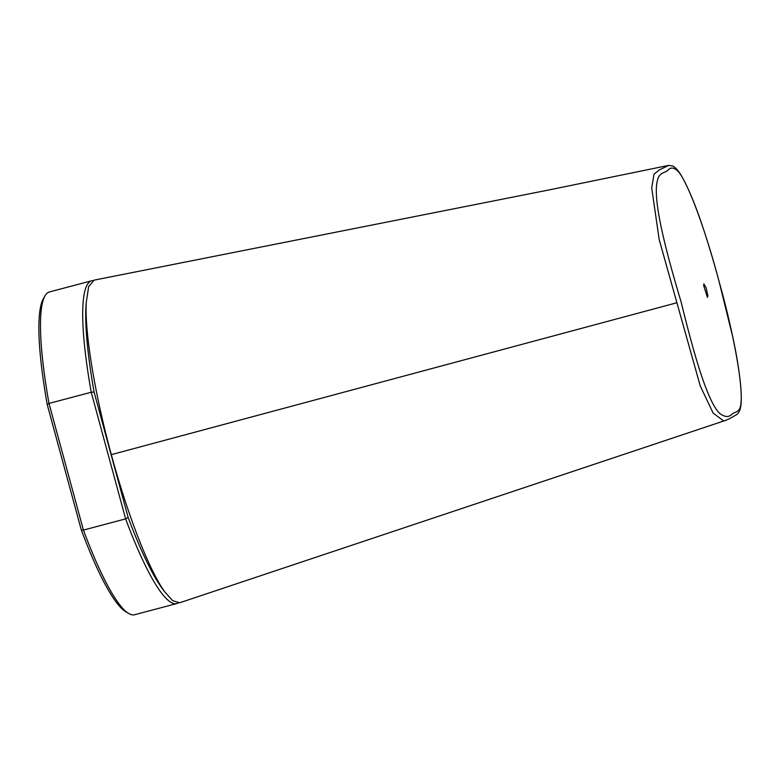 <?xml version="1.0" encoding="UTF-8"?>
<svg xmlns="http://www.w3.org/2000/svg" width="780" height="780" viewBox="0 0 780 780"><rect width="100%" height="100%" fill="white"/><g stroke="black" fill="none" stroke-linecap="round" stroke-linejoin="round"><path stroke-width="1.17" d="M707.87 295.756L707.441 297.433L703.648 285.519L703.862 283.91L706.124 287.791L707.87 295.756M723.772 420.995L713.144 413.117L700.264 386.002L659.197 239.626L651.709 187.902L654.01 174.164L659.305 169.942L668.675 165.389L672.965 166.062C676.299 168.149 679.39 171.883 682.246 177.284C687.521 186.634 693.225 199.855 699.358 216.947C706.534 237.598 713.173 259.36 719.277 282.243C732.196 327.892 743.096 383.214 741 402.802C740.093 412.981 735.94 411.002 732.118 414.122C728.949 417.456 724.844 417.241 719.774 413.468C706.768 401.3 692.455 348.192 681.135 302.075L681.106 301.957C667.505 256.523 652.743 202.274 657.082 182.12C658.71 171.961 664.541 173.287 667.846 170.391C670.673 166.832 674.291 167.359 678.678 171.97C689.578 185.503 707.431 236.896 719.267 282.253L733.044 338.101C736.593 354.988 739.03 369.876 740.366 382.765C741.419 392.974 741.566 400.793 740.795 406.234L740.181 409.139C739.021 412.474 737.48 414.482 735.579 415.184C730.889 418.139 726.892 420.098 723.596 421.054L179.653 602.774L172.614 600.639L164.716 591.796A192.124 32.019 75.2 0 1 128.154 517.481L125.629 518.885L83.401 530.078L48.994 403.426L91.221 392.243L125.629 518.885A194.561 32.428 75.2 0 0 176.875 603.535A194.561 32.428 75.2 0 0 178.006 603.096A194.561 32.428 75.2 0 0 178.162 603.018M668.675 165.389L549.764 189.784L94.136 280.137L88.666 286.562L86.21 302.845A192.124 32.019 75.2 0 0 94.078 392.038L128.154 517.481M676.816 302.767L111.326 454.652C94.867 394.436 84.757 333.421 86.21 302.845M92.879 280.585A194.561 32.428 75.2 0 0 91.679 280.761L49.452 291.954A194.561 32.428 75.2 0 0 48.321 292.393A194.561 32.428 75.2 0 0 44.87 296.069L43.232 298.984A192.124 32.019 75.2 0 0 47.2 404.459L81.286 529.903L83.401 530.078A194.561 32.428 75.2 0 0 128.632 613.431A194.561 32.428 75.2 0 0 134.647 614.728L176.875 603.535M111.326 454.652C127.53 514.673 149.117 570.258 164.716 591.796M94.078 392.038L91.221 392.243A194.561 32.428 75.2 0 1 90.548 281.2A194.561 32.428 75.2 0 1 91.679 280.761M44.87 296.069A194.561 32.428 75.2 0 0 48.994 403.426L47.2 404.459M81.286 529.903A192.124 32.019 75.2 0 0 125.765 611.705L128.632 613.431"/></g></svg>
